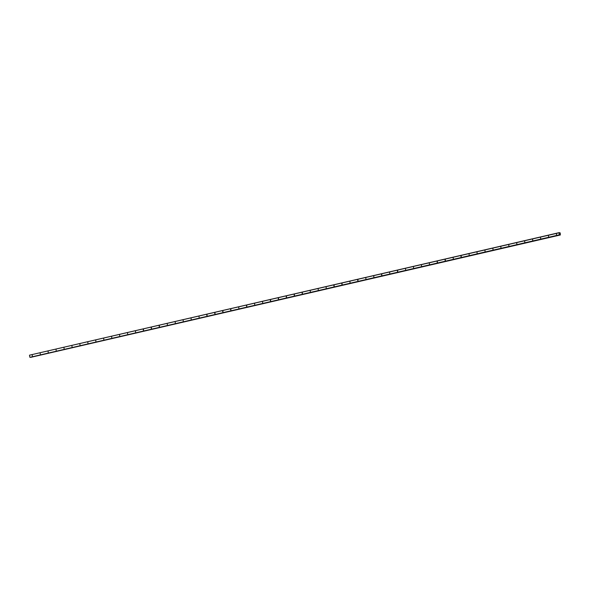 <?xml version="1.0" encoding="UTF-8"?>
<svg xmlns="http://www.w3.org/2000/svg" width="590" height="590" viewBox="0 0 590 590"><rect width="100%" height="100%" fill="white"/><g stroke="black" fill="none" stroke-linecap="round" stroke-linejoin="round"><path stroke-width="0.89" d="M560.345 234.982L559.35 234.813L559.069 232.667L560.249 233.087L560.345 234.982L30.828 357.334L560.279 234.982M559.453 234.968L30.149 357.326L559.667 234.975M29.943 357.319L559.35 234.813M32.251 355.187L32.31 355.932L32.251 355.187M40.194 353.351L40.253 354.096L40.194 353.351M48.137 351.515L48.196 352.26L48.137 351.515M56.08 349.678L56.139 350.423L56.08 349.678M64.022 347.849L64.081 348.594L64.022 347.849M71.965 346.013L72.024 346.758L71.965 346.013M79.908 344.177L79.967 344.921L79.908 344.177M87.851 342.34L87.91 343.085L87.851 342.34M95.794 340.504L95.853 341.249L95.794 340.504M103.737 338.667L103.796 339.412L103.737 338.667M111.68 336.831L111.739 337.576L111.68 336.831M119.623 335.002L119.682 335.747L119.623 335.002M127.565 333.166L127.624 333.911L127.565 333.166M135.508 331.329L135.567 332.074L135.508 331.329M143.193 329.935L143.503 330.238L143.518 329.486L143.193 329.935M151.136 328.099L151.446 328.401L151.46 327.649L151.136 328.099M159.079 326.263L159.389 326.565L159.403 325.813L159.079 326.263M167.28 323.991L167.331 324.729L167.28 323.991M175.223 322.155L175.274 322.9L175.223 322.155M183.166 320.318L183.217 321.063L183.166 320.318M191.108 318.482L191.16 319.227L191.108 318.482M199.051 316.646L199.103 317.391L199.051 316.646M206.736 315.252L207.046 315.554L207.061 314.802L206.736 315.252M214.679 313.415L214.989 313.718L215.003 312.966L214.679 313.415M222.622 311.579L222.931 311.881L222.946 311.137L222.622 311.579M230.565 309.75L230.874 310.052L230.889 309.3L230.565 309.75M238.766 307.471L238.817 308.216L238.766 307.471M246.45 306.077L246.76 306.38L246.775 305.627L246.45 306.077M254.651 303.798L254.703 304.543L254.651 303.798M262.594 301.962L262.646 302.707L262.594 301.962M270.279 300.568L270.589 300.87L270.604 300.118L270.279 300.568M278.222 298.739L278.532 299.042L278.546 298.289L278.222 298.739M286.165 296.903L286.475 297.205L286.489 296.453L286.165 296.903M294.108 295.066L294.417 295.369L294.432 294.617L294.108 295.066M302.05 293.23L302.36 293.532L302.375 292.78L302.05 293.23M310.244 290.951L310.303 291.696L310.244 290.951M318.187 289.115L318.246 289.86L318.187 289.115M326.13 287.278L326.189 288.023L326.13 287.278M333.822 285.892L334.132 286.194L334.147 285.442L333.822 285.892M341.765 284.056L342.075 284.358L342.089 283.606L341.765 284.056M349.959 281.777L350.018 282.522L349.959 281.777M357.651 280.383L357.96 280.685L357.975 279.933L357.651 280.383M365.844 278.104L365.903 278.849L365.844 278.104M373.787 276.268L373.846 277.012L373.787 276.268M381.479 274.874L381.789 275.176L381.796 274.431L381.479 274.874M389.673 272.602L389.732 273.347L389.673 272.602M397.365 271.208L397.675 271.511L397.682 270.758L397.365 271.208M405.559 268.929L405.618 269.674L405.559 268.929M413.501 267.093L413.56 267.838L413.501 267.093M421.444 265.257L421.503 266.002L421.444 265.257M429.387 263.42L429.446 264.165L429.387 263.42M437.072 262.026L437.389 262.329L437.397 261.584L437.072 262.026M445.015 260.197L445.332 260.5L445.339 259.748L445.015 260.197M453.216 257.919L453.275 258.663L453.216 257.919M460.901 256.525L461.218 256.827L461.225 256.075L460.901 256.525M469.102 254.246L469.161 254.991L469.102 254.246M477.045 252.409L477.103 253.154L477.045 252.409M484.987 250.573L485.046 251.318L484.987 250.573M492.93 248.744L492.982 249.481L492.93 248.744M500.873 246.908L500.925 247.653L500.873 246.908M508.816 245.071L508.868 245.816L508.816 245.071M516.759 243.235L516.811 243.98L516.759 243.235M524.702 241.399L524.753 242.143L524.702 241.399M532.645 239.562L532.696 240.307L532.645 239.562M540.587 237.726L540.639 238.471L540.587 237.726M548.53 235.897L548.582 236.634L548.53 235.897M556.473 234.06L556.525 234.805L556.473 234.06M29.832 357.164L29.5 355.173L559.01 232.814M29.5 355.173L559.069 232.667M559.364 232.799L559.895 232.681"/></g></svg>

